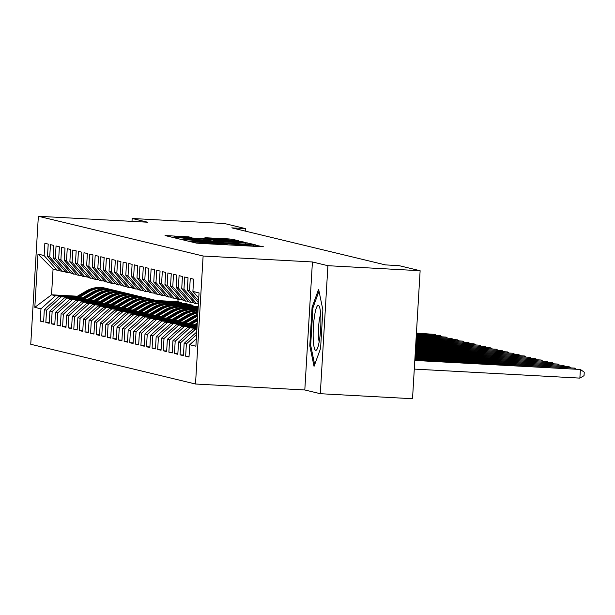 <?xml version="1.0" encoding="UTF-8"?>
<svg xmlns="http://www.w3.org/2000/svg" width="615" height="615" viewBox="0 0 615 615"><rect width="100%" height="100%" fill="white"/><g stroke="black" fill="none" stroke-linecap="round" stroke-linejoin="round"><path stroke-width="0.92" d="M192.434 241.718L190.473 241.68L196.308 243.086L200.206 243.402L263.404 246.761L254.794 245.116L244.616 245.101L223.614 243.417L213.436 243.402L192.434 241.718M188.736 236.852L165.051 235.545L171.577 237.121L175.475 237.436L238.674 240.796L232.147 239.212L228.25 238.897L204.949 237.713L207.762 238.405L232.362 240.165L224.744 239.981L174.46 236.921L191.549 237.536L188.736 236.852L188.697 237.467M231.809 227.857L385.382 264.896L399.05 265.642L420.13 270.723L327.91 265.695L312.42 261.959L203.119 256.009L38.353 216.272L147.654 222.223L132.163 218.486L224.383 223.514L245.47 228.603L231.809 227.857M184.969 239.727L182.171 239.681L188.644 241.241L192.549 241.557L255.748 244.916L249.221 243.332L245.324 243.017L184.969 239.727L184.938 240.35M180.11 239.181L173.63 237.621L176.436 237.667L236.783 240.957L243.502 241.964L216.18 240.557L213.328 240.488L215.219 240.949L247.361 242.887L180.11 239.181M203.119 256.009L195.508 384.014L30.75 344.277L38.353 216.272M189.043 356.377L185.645 356.193L189.005 357L189.735 344.723L195.885 346.207L199.052 292.925L192.902 291.441L193.633 279.164L190.273 278.349L189.543 290.634L187.306 290.096L188.036 277.811L184.685 277.004L183.954 289.288L181.717 288.743L182.447 276.466L179.088 275.651L178.358 287.935L176.121 287.397L176.851 275.113L173.499 274.305L172.769 286.59L170.532 286.044L171.262 273.767L167.903 272.96L167.172 285.237L164.935 284.699L165.666 272.414L162.306 271.607L161.584 283.892L159.347 283.346L160.069 271.069L156.717 270.262L155.987 282.539L153.75 282.001L154.48 269.716L151.121 268.909L150.398 281.193L148.161 280.655L148.884 268.371L145.532 267.563L144.802 279.84L142.565 279.302L143.295 267.018L139.936 266.21L139.213 278.495L136.976 277.957L137.699 265.672L134.347 264.865L133.616 277.142L131.379 276.604L132.11 264.327L128.75 263.512L128.028 275.797L125.791 275.259L126.513 262.974L123.161 262.167L122.431 274.444L120.194 273.906L120.924 261.629L117.565 260.814L116.835 273.098L114.598 272.56L115.328 260.276L111.976 259.469L111.246 271.753L109.009 271.207L109.739 258.93L106.38 258.115L105.649 270.4L103.412 269.862L104.143 257.577L100.791 256.77L100.061 269.055L97.823 268.509L98.554 256.232L95.194 255.425L94.464 267.702L92.227 267.164L92.957 254.879L89.606 254.072L88.875 266.357L86.638 265.818L87.368 253.534L84.009 252.727L83.279 265.004L81.042 264.465L81.772 252.181L78.42 251.374L77.69 263.658L75.453 263.12L76.183 250.835L72.824 250.028L72.093 262.305L69.856 261.767L70.587 249.49L67.235 248.675L66.505 260.96L64.267 260.422L64.998 248.137L61.638 247.33L60.908 259.607L58.671 259.069L59.401 246.792L56.05 245.977L55.319 258.262L53.082 257.723L53.812 245.439L50.453 244.632L49.723 256.909L47.486 256.37L48.216 244.094L44.864 243.279L44.134 255.563L56.972 270.146L53.059 269.201L51.537 294.8L55.45 295.746L76.268 296.884M185.645 356.193L186.376 343.908L184.139 343.37L196.731 331.992M183.447 355.032L180.057 354.847L183.408 355.654L184.139 343.37M180.057 354.847L180.787 342.563L178.55 342.025L193.033 328.925L196.9 329.14M177.858 353.679L174.46 353.494L177.82 354.302L178.55 342.025M174.46 353.494L175.19 341.217L172.953 340.672L187.444 327.58L196.961 328.103M172.262 352.334L168.871 352.149L172.223 352.956L172.953 340.672M168.871 352.149L169.602 339.864L167.365 339.326L181.848 326.234L197.023 327.057M166.673 350.981L163.275 350.796L166.634 351.603L167.365 339.326M163.275 350.796L164.005 338.519L161.768 337.973L176.259 324.881L197.084 326.019M161.076 349.635L157.686 349.451L161.038 350.258L161.768 337.973M157.686 349.451L158.416 337.166L156.179 336.628L170.663 323.536L194.363 324.828M155.487 348.282L152.09 348.098L155.449 348.913L156.179 336.628M152.09 348.098L152.82 335.821L150.583 335.275L165.074 322.183L188.774 323.475M149.891 346.937L146.501 346.752L149.852 347.56L150.583 335.275M146.501 346.752L147.231 334.468L144.994 333.93L159.477 320.838L183.178 322.129M144.302 345.584L140.904 345.399L144.264 346.214L144.994 333.93M140.904 345.399L141.635 333.122L139.397 332.584L153.881 319.485L177.589 320.776M138.706 344.239L135.315 344.054L138.667 344.861L139.397 332.584M135.315 344.054L136.046 331.769L133.809 331.231L148.292 318.139L171.992 319.431M133.117 342.886L129.719 342.701L133.078 343.516L133.809 331.231M129.719 342.701L130.449 330.424L128.212 329.886L142.695 316.786L166.404 318.078M127.52 341.54L124.13 341.356L127.482 342.163L128.212 329.886M124.13 341.356L124.86 329.071L122.623 328.533L137.107 315.441L160.807 316.733M121.931 340.195L118.534 340.01L121.893 340.818L122.623 328.533M118.534 340.01L119.264 327.726L117.027 327.188L131.51 314.088L155.218 315.38M116.335 338.842L112.945 338.657L116.297 339.465L117.027 327.188M112.945 338.657L113.675 326.373L111.438 325.835L125.921 312.743L149.622 314.034M110.746 337.497L107.348 337.312L110.708 338.119L111.438 325.835M107.348 337.312L108.079 325.028L105.842 324.489L120.325 311.398L144.033 312.689M105.15 336.144L101.759 335.959L105.111 336.766L105.842 324.489M101.759 335.959L102.49 323.682L100.253 323.136L114.736 310.045L138.437 311.336M99.561 334.798L96.163 334.614L99.522 335.421L100.253 323.136M96.163 334.614L96.893 322.329L94.656 321.791L109.139 308.699L132.848 309.991M93.964 333.445L90.574 333.261L93.926 334.068L94.656 321.791M90.574 333.261L91.304 320.984L89.067 320.438L103.551 307.346L127.251 308.638M88.376 332.1L84.978 331.916L88.337 332.723L89.067 320.438M84.978 331.916L85.708 319.631L83.471 319.093L97.954 306.001L121.662 307.292M82.779 330.747L79.389 330.562L82.741 331.377L83.471 319.093M79.389 330.562L80.119 318.286L77.882 317.747L92.365 304.648L116.066 305.939M77.19 329.402L73.792 329.217L77.152 330.024L77.882 317.747M73.792 329.217L74.523 316.933L72.286 316.394L86.769 303.303L110.477 304.594M71.594 328.049L68.204 327.864L71.555 328.679L72.286 316.394M68.204 327.864L68.934 315.587L66.697 315.049L81.18 301.95L104.881 303.241M66.005 326.703L62.607 326.519L65.966 327.326L66.697 315.049M62.607 326.519L63.337 314.234L61.1 313.696L75.584 300.604L99.292 301.896M60.408 325.358L57.018 325.166L60.37 325.981L61.1 313.696M57.018 325.166L57.749 312.889L55.511 312.351L69.995 299.251L93.695 300.543M54.82 324.005L51.422 323.821L54.781 324.628L55.511 312.351M51.422 323.821L52.152 311.536L49.915 310.998L64.398 297.906L88.106 299.197M49.223 322.66L45.833 322.475L49.185 323.282L49.915 310.998M45.833 322.475L46.563 310.191L44.326 309.653L58.809 296.553L82.51 297.845M43.634 321.307L40.236 321.122L43.596 321.929L44.326 309.653M40.236 321.122L40.967 308.838L34.817 307.354L37.984 254.08L44.134 255.563M65.344 271.646L60.332 270.954L47.486 256.37M49.723 256.909L62.569 271.492M160.369 301.465L181.832 302.634L181.794 303.257M178.058 299.351L177.919 301.688L181.832 302.634M177.919 301.688L156.564 300.527M77.405 296.215L51.537 294.8L34.817 307.354M40.967 308.838L55.45 295.746M70.933 272.999L65.92 272.307L53.082 257.723M55.319 258.262L68.157 272.845M163.828 302.28L185.184 303.441L187.421 303.979L187.391 304.61M58.809 296.553L81.857 298.229M165.958 302.811L187.421 303.979M46.563 310.191L61.046 297.099M76.529 274.344L71.517 273.652L58.671 259.069M60.908 259.607L73.754 274.19M169.425 303.625L190.781 304.794L193.018 305.332L192.979 305.955M64.398 297.906L87.453 299.582M171.554 304.164L193.018 305.332M52.152 311.536L66.635 298.444M82.118 275.689L77.106 275.005L64.267 260.422M66.505 260.96L79.343 275.543M175.014 304.979L198.238 306.593M69.995 299.251L93.042 300.927M177.151 305.509L198.238 306.662M57.749 312.889L72.232 299.797M87.714 277.042L82.702 276.35L69.856 261.767M72.093 262.305L84.939 276.888M180.61 306.324L198.199 307.285M75.584 300.604L98.638 302.28M182.74 306.862L198.176 307.7M63.337 314.234L77.821 301.142M93.303 278.387L88.291 277.703L75.453 263.12M77.69 263.658L90.528 278.241M186.199 307.677L198.138 308.323M81.18 301.95L104.227 303.625M188.336 308.207L198.115 308.738M68.934 315.587L83.417 302.488M98.9 279.74L93.887 279.049L81.042 264.465M83.279 265.004L96.125 279.587M191.795 309.022L198.076 309.368M86.769 303.303L109.824 304.971M193.925 309.56L198.053 309.783M74.523 316.933L89.006 303.841M104.489 281.086L99.476 280.394L86.638 265.818M88.875 266.357L101.713 280.94M197.384 310.375L198.015 310.406M92.365 304.648L115.412 306.324M80.119 318.286L94.602 305.186M110.085 282.439L105.073 281.747L92.227 267.164M94.464 267.702L107.31 282.285M97.954 306.001L121.009 307.669M85.708 319.631L100.191 306.539M115.674 283.784L110.662 283.092L97.823 268.509M100.061 269.055L112.899 283.638M103.551 307.346L126.598 309.022M91.304 320.984L105.788 307.884M121.27 285.137L116.258 284.445L103.412 269.862M105.649 270.4L118.495 284.983M109.139 308.699L132.194 310.367M96.893 322.329L111.377 309.237M126.859 286.482L121.847 285.791L109.009 271.207M111.246 271.753L124.084 286.329M114.736 310.045L137.783 311.72M102.49 323.682L116.973 310.583M132.456 287.835L127.443 287.144L114.598 272.56M116.835 273.098L129.68 287.682M120.325 311.398L143.38 313.066M108.079 325.028L122.562 311.936M138.044 289.181L133.032 288.489L120.194 273.906M122.431 274.444L135.269 289.027M125.921 312.743L148.968 314.419M113.675 326.373L128.158 313.281M143.641 290.534L138.629 289.842L125.791 275.259M128.028 275.797L140.866 290.38M131.51 314.088L154.565 315.764M119.264 327.726L133.747 314.634M149.23 291.879L144.218 291.187L131.379 276.604M133.616 277.142L146.455 291.725M137.107 315.441L160.154 317.117M124.86 329.071L139.344 315.979M154.826 293.224L149.814 292.54L136.976 277.957M139.213 278.495L152.051 293.078M142.695 316.786L165.75 318.462M130.449 330.424L144.932 317.332M160.415 294.577L155.403 293.885L142.565 279.302M144.802 279.84L157.64 294.424M148.292 318.139L171.339 319.815M136.046 331.769L150.529 318.678M166.012 295.923L160.999 295.238L148.161 280.655M150.398 281.193L163.236 295.777M153.881 319.485L176.936 321.161M141.635 333.122L156.118 320.023M171.6 297.276L166.588 296.584L153.75 282.001M155.987 282.539L168.825 297.122M159.477 320.838L182.532 322.506M147.231 334.468L161.714 321.376M177.197 298.621L172.185 297.929L159.347 283.346M161.584 283.892L174.422 298.475M165.074 322.183L188.121 323.859M152.82 335.821L167.311 322.721M182.793 299.974L177.773 299.282L164.935 284.699M167.172 285.237L180.011 299.82M170.663 323.536L193.717 325.204M158.416 337.166L172.9 324.074M188.382 301.319L183.37 300.627L170.532 286.044M172.769 286.59L185.607 301.173M176.259 324.881L197.061 326.434M164.005 338.519L178.496 325.42M193.979 302.672L188.959 301.98L176.121 287.397M178.358 287.935L191.196 302.519M181.848 326.234L197 327.472M169.602 339.864L184.085 326.773M198.399 303.956L194.555 303.326L181.717 288.743M183.954 289.288L196.792 303.864M187.444 327.58L196.938 328.518M175.19 341.217L189.681 328.118M187.306 290.096L198.468 302.764M189.543 290.634L198.576 300.896M193.033 328.925L196.877 329.555M180.787 342.563L195.27 329.471M192.902 291.441L198.745 298.083M186.376 343.908L196.569 334.698M245.324 231.117L245.47 228.603M132.163 218.486L131.994 221.369M312.42 261.959L304.809 389.971L320.307 393.708L327.91 265.695M320.307 393.708L412.527 398.728L420.13 270.723M304.809 389.971L195.508 384.014M59.747 270.3L56.972 270.146M53.059 269.201L37.984 254.08M189.735 344.723L196.331 338.757M309.791 345.799L314.042 366.379L320.584 348.405L322.875 309.852L318.624 289.281L312.082 307.254L309.791 345.799L310.798 345.853M192.733 241.349L250.436 244.509L200.913 241.318L191.795 241.095L192.726 241.564M190.781 239.174L183.162 238.989L193.717 239.881L210.568 240.711L190.781 239.174M313.12 307.308L312.082 307.254M414.287 369.092L579.868 378.117L580.383 369.469L414.818 360.182M414.802 360.444L580.383 369.469L584.25 372.198L584.042 375.665L579.868 378.117M414.864 359.406L574.787 368.116L414.879 359.145M574.741 368.9L574.787 368.116L575.994 368.969M414.925 358.361L569.198 366.771L414.941 358.107M569.152 367.547L569.198 366.771L570.397 367.616M313.204 338.35A22.54 3.682 -86.9 0 0 316.894 349.481A22.54 3.682 -86.9 0 0 320.83 317.378A22.54 3.682 -86.9 0 0 319.246 306.362A22.54 3.682 -86.9 0 0 314.942 313.489A22.54 3.682 -86.9 0 0 313.204 338.35M320.676 314.273A15.429 2.522 -86.9 0 0 318.447 335.26A15.429 2.522 -86.9 0 0 319.177 341.771M314.68 364.634L310.675 345.276L312.897 307.93L319.008 291.141M414.987 357.323L563.601 365.418L415.002 357.061M563.555 366.202L563.601 365.418L564.801 366.271M415.048 356.285L558.013 364.072L415.063 356.024M557.966 364.849L558.013 364.072L559.212 364.918M196.346 325.981L197.115 325.527M192.733 325.781L197.254 323.129M194.978 325.904L197.169 324.612M197.2 324.036L194.109 325.858M415.11 355.239L552.416 362.719L415.125 354.978M552.37 363.503L552.416 362.719L553.615 363.573M190.758 324.628L197.4 320.73M187.145 324.428L197.546 318.332M189.382 324.551L197.453 319.815M197.492 319.239L188.513 324.505M415.171 354.202L546.827 361.374L415.187 353.94M546.781 362.15L546.827 361.374L548.027 362.22M185.161 323.282L195.232 317.371A26.522 26.153 -76.4 0 1 197.676 316.102M181.548 323.083L192.441 316.694A26.522 26.153 -76.4 0 1 197.784 314.311M183.793 323.206L194.171 317.109A26.522 26.153 -76.4 0 1 197.715 315.372M197.746 314.949A26.522 26.153 103.6 0 0 193.502 316.948L182.924 323.159M415.233 353.156L541.231 360.021L415.248 352.902M541.185 360.805L541.231 360.021L542.43 360.874M179.572 321.929L189.643 316.018A26.522 26.153 -76.4 0 1 197.869 312.904M175.959 321.737L186.845 315.341A26.522 26.153 -76.4 0 1 197.93 311.836M178.196 321.853L188.582 315.764A26.522 26.153 -76.4 0 1 197.892 312.458M197.907 312.205A26.522 26.153 103.6 0 0 187.906 315.603L177.328 321.806M415.294 352.118L535.642 358.676L415.31 351.857M535.596 359.46L535.642 358.676L536.841 359.521M173.976 320.584L184.046 314.672A26.522 26.153 -76.4 0 1 197.976 311.082M170.363 320.384L181.256 313.996A26.522 26.153 -76.4 0 1 197.999 310.644M172.607 320.507L182.986 314.411A26.522 26.153 -76.4 0 1 197.984 310.882M197.992 310.775A26.522 26.153 103.6 0 0 182.317 314.25L171.739 320.461M415.356 351.08L530.045 357.33L415.371 350.819M529.999 358.107L530.045 357.33L531.245 358.176M168.387 319.231L178.458 313.319A26.522 26.153 -76.4 0 1 198.007 310.521M164.774 319.039L175.659 312.643A26.522 26.153 -76.4 0 1 194.901 309.768L195.962 310.029A26.522 26.153 103.6 0 0 176.72 312.904L166.142 319.108M167.011 319.154L177.397 313.066A26.522 26.153 -76.4 0 1 196.631 310.191L197.692 310.444M415.417 350.035L524.457 355.977L415.433 349.774M524.41 356.762L524.457 355.977L525.656 356.823M162.791 317.886L172.861 311.974A26.522 26.153 -76.4 0 1 193.494 309.476M159.177 317.686L170.071 311.298A26.522 26.153 -76.4 0 1 189.305 308.423L190.366 308.676A26.522 26.153 103.6 0 0 171.131 311.551L160.553 317.763M161.422 317.809L171.8 311.713A26.522 26.153 -76.4 0 1 191.042 308.838L192.103 309.099M415.479 348.997L518.86 354.632L415.494 348.736M518.814 355.409L518.86 354.632L520.059 355.478M157.202 316.533L167.272 310.621A26.522 26.153 -76.4 0 1 187.898 308.123M153.589 316.341L164.474 309.952A26.522 26.153 -76.4 0 1 183.716 307.077L184.777 307.331A26.522 26.153 103.6 0 0 165.535 310.206L154.957 316.41M155.826 316.464L166.211 310.367A26.522 26.153 -76.4 0 1 185.446 307.492L186.506 307.746M415.54 347.959L513.271 353.279L415.563 347.698M513.225 354.063L513.271 353.279L514.471 354.132M151.605 315.188L161.676 309.276A26.522 26.153 -76.4 0 1 182.301 306.777M147.992 314.988L158.885 308.599A26.522 26.153 -76.4 0 1 178.119 305.724L179.18 305.978A26.522 26.153 103.6 0 0 159.946 308.853L149.368 315.065M150.237 315.111L160.615 309.022A26.522 26.153 -76.4 0 1 179.857 306.139L180.918 306.401M415.609 346.914L507.675 351.934L415.625 346.652M507.629 352.71L507.675 351.934L508.874 352.779M146.016 313.835L156.087 307.923A26.522 26.153 -76.4 0 1 176.713 305.424M142.403 313.642L153.289 307.254A26.522 26.153 -76.4 0 1 172.531 304.379L173.591 304.633A26.522 26.153 103.6 0 0 154.35 307.508L143.772 313.719M144.64 313.765L155.026 307.669A26.522 26.153 -76.4 0 1 174.26 304.794L175.321 305.048M415.671 345.876L502.086 350.581L415.686 345.615M502.04 351.365L502.086 350.581L503.285 351.434M140.42 312.489L150.49 306.578A26.522 26.153 -76.4 0 1 171.116 304.079M136.807 312.289L147.7 305.901A26.522 26.153 -76.4 0 1 166.934 303.026L167.995 303.287A26.522 26.153 103.6 0 0 148.761 306.162L138.183 312.366M139.052 312.412L149.43 306.324A26.522 26.153 -76.4 0 1 168.671 303.449L169.732 303.702M415.732 344.831L496.49 349.235L415.748 344.577M496.443 350.012L496.49 349.235L497.689 350.081M134.823 311.136L144.902 305.225A26.522 26.153 -76.4 0 1 165.527 302.726M131.218 310.944L142.103 304.556A26.522 26.153 -76.4 0 1 161.345 301.681L162.406 301.934A26.522 26.153 103.6 0 0 143.164 304.809L132.586 311.021M133.455 311.067L143.841 304.971A26.522 26.153 -76.4 0 1 163.075 302.096L164.136 302.349M415.794 343.793L490.901 347.882L415.809 343.531M490.855 348.667L490.901 347.882L492.1 348.736M129.235 309.791L139.305 303.879A26.522 26.153 -76.4 0 1 159.931 301.381M125.621 309.591L136.515 303.203A26.522 26.153 -76.4 0 1 155.749 300.328L156.81 300.589A26.522 26.153 103.6 0 0 137.576 303.464L126.998 309.668M127.866 309.714L138.244 303.625A26.522 26.153 -76.4 0 1 157.486 300.75L158.547 301.004M415.855 342.755L485.304 346.537L415.871 342.493M485.258 347.314L485.304 346.537L486.503 347.383M123.638 308.446L133.716 302.534A26.522 26.153 -76.4 0 1 154.342 300.028M120.033 308.246L130.918 301.857A26.522 26.153 -76.4 0 1 150.16 298.982L151.221 299.236A26.522 26.153 103.6 0 0 131.979 302.111L121.401 308.323M122.27 308.369L132.656 302.273A26.522 26.153 -76.4 0 1 151.89 299.397L152.951 299.659M415.917 341.709L479.715 345.184L415.932 341.448M479.669 345.968L479.715 345.184L480.915 346.037M118.049 307.093L128.12 301.181A26.522 26.153 -76.4 0 1 148.745 298.682M114.436 306.893L125.329 300.504A26.522 26.153 -76.4 0 1 144.563 297.629L145.624 297.891A26.522 26.153 103.6 0 0 126.39 300.766L115.812 306.97M116.673 307.016L127.059 300.927A26.522 26.153 -76.4 0 1 146.301 298.052L147.362 298.306M415.978 340.672L474.119 343.839L415.994 340.41M474.073 344.615L474.119 343.839L475.318 344.684M112.453 305.747L122.531 299.836A26.522 26.153 -76.4 0 1 143.157 297.337M108.847 305.547L119.733 299.159A26.522 26.153 -76.4 0 1 138.975 296.284L140.036 296.538A26.522 26.153 103.6 0 0 120.794 299.413L110.216 305.624M111.084 305.67L121.47 299.574A26.522 26.153 -76.4 0 1 140.704 296.699L141.765 296.96M416.04 339.626L468.53 342.486L416.055 339.372M468.484 343.27L468.53 342.486L469.729 343.339M106.864 304.394L116.935 298.483A26.522 26.153 -76.4 0 1 137.56 295.984M103.251 304.202L114.144 297.806A26.522 26.153 -76.4 0 1 133.378 294.931L134.439 295.192A26.522 26.153 103.6 0 0 115.205 298.067L104.627 304.271M105.488 304.317L115.874 298.229A26.522 26.153 -76.4 0 1 135.115 295.354L136.176 295.607M416.101 338.588L462.934 341.141L416.117 338.327M462.887 341.925L462.934 341.141L464.133 341.986M101.267 303.049L111.346 297.137A26.522 26.153 -76.4 0 1 131.971 294.639M97.662 302.849L108.547 296.461A26.522 26.153 -76.4 0 1 127.782 293.586L128.85 293.839A26.522 26.153 103.6 0 0 109.608 296.714L99.03 302.926M99.899 302.972L110.285 296.876A26.522 26.153 -76.4 0 1 129.519 294.001L130.58 294.262M416.163 337.55L457.345 339.795L416.178 337.289M457.299 340.572L457.345 339.795L458.544 340.641M95.679 301.696L105.749 295.784A26.522 26.153 -76.4 0 1 126.375 293.286M92.066 301.504L102.959 295.115A26.522 26.153 -76.4 0 1 122.193 292.233L123.254 292.494A26.522 26.153 103.6 0 0 104.02 295.369L93.442 301.573M94.303 301.627L104.688 295.531A26.522 26.153 -76.4 0 1 123.922 292.655L124.991 292.909M416.224 336.505L451.748 338.442L416.24 336.244M451.702 339.226L451.748 338.442L452.948 339.288M90.082 300.351L100.16 294.439A26.522 26.153 -76.4 0 1 120.786 291.94M86.477 300.151L97.362 293.762A26.522 26.153 -76.4 0 1 116.596 290.887L117.665 291.141A26.522 26.153 103.6 0 0 98.423 294.016L87.845 300.228M88.714 300.274L99.1 294.178A26.522 26.153 -76.4 0 1 118.334 291.302L119.395 291.564M416.286 335.467L446.159 337.097L416.301 335.206M446.113 337.873L446.159 337.097L447.359 337.943M84.493 298.998L94.564 293.086A26.522 26.153 -76.4 0 1 115.19 290.588M80.88 298.805L91.773 292.417A26.522 26.153 -76.4 0 1 111.008 289.542L112.068 289.796A26.522 26.153 103.6 0 0 92.834 292.671L82.256 298.875M83.117 298.928L93.503 292.832A26.522 26.153 -76.4 0 1 112.737 289.957L113.806 290.211M416.347 334.429L440.563 335.744L416.363 334.168M440.517 336.528L440.563 335.744L441.762 336.597M78.897 297.652L88.975 291.741A26.522 26.153 -76.4 0 1 109.601 289.242M75.291 297.452L86.177 291.064A26.522 26.153 -76.4 0 1 105.411 288.189L106.48 288.443A26.522 26.153 103.6 0 0 87.238 291.318L76.66 297.529M77.528 297.575L87.914 291.487A26.522 26.153 -76.4 0 1 107.148 288.612L108.209 288.865M416.409 333.384L434.974 334.399L416.424 333.122M434.928 335.175L434.974 334.399L436.173 335.244M195.87 242.987L195.924 242.118M208.362 243.847L208.408 243.125M213.39 244.124L213.436 243.402M226.274 244.824L226.343 243.632M227.035 244.862L227.104 243.817M239.543 245.546L239.589 244.824M244.57 245.823L244.616 245.101M257.454 246.523L257.524 245.331M195.116 242.802L195.163 241.933M245.27 243.832L245.324 243.017M249.167 244.224L249.221 243.332M176.397 238.289L176.436 237.667M236.744 241.68L236.783 240.957M240.65 241.895L240.688 241.272M213.344 241.095L213.374 240.511M207.762 238.405L207.793 237.782M228.203 239.689L228.25 238.897M232.101 240.081L232.147 239.212M167.864 236.229L167.903 235.614M184.784 237.252L184.831 236.537M194.171 317.109L195.232 317.371M192.441 316.694L193.502 316.948M188.582 315.764L189.643 316.018M186.845 315.341L187.906 315.603M182.986 314.411L184.046 314.672M181.256 313.996L182.317 314.25M177.397 313.066L178.458 313.319M175.659 312.643L176.72 312.904M171.8 311.713L172.861 311.974M170.071 311.298L171.131 311.551M166.211 310.367L167.272 310.621M164.474 309.952L165.535 310.206M160.615 309.022L161.676 309.276M158.885 308.599L159.946 308.853M155.026 307.669L156.087 307.923M153.289 307.254L154.35 307.508M149.43 306.324L150.49 306.578M147.7 305.901L148.761 306.162M143.841 304.971L144.902 305.225M142.103 304.556L143.164 304.809M138.244 303.625L139.305 303.879M136.515 303.203L137.576 303.464M132.656 302.273L133.716 302.534M130.918 301.857L131.979 302.111M127.059 300.927L128.12 301.181M125.329 300.504L126.39 300.766M121.47 299.574L122.531 299.836M119.733 299.159L120.794 299.413M115.874 298.229L116.935 298.483M114.144 297.806L115.205 298.067M110.285 296.876L111.346 297.137M108.547 296.461L109.608 296.714M104.688 295.531L105.749 295.784M102.959 295.115L104.02 295.369M99.1 294.178L100.16 294.439M97.362 293.762L98.423 294.016M93.503 292.832L94.564 293.086M91.773 292.417L92.834 292.671M87.914 291.487L88.975 291.741M86.177 291.064L87.238 291.318M222.492 244.616L222.553 243.625M253.672 246.315L253.726 245.324M191.772 241.511L191.795 241.095M213.297 241.095L213.328 240.488M183.139 239.443L183.162 238.989M174.429 237.375L174.46 236.921"/></g></svg>
